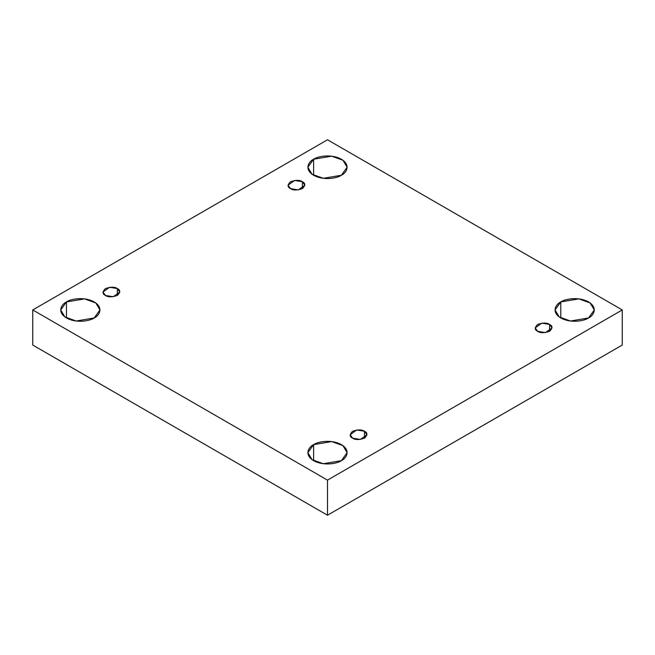 <?xml version="1.0" encoding="UTF-8"?>
<svg xmlns="http://www.w3.org/2000/svg" width="655" height="655" viewBox="0 0 655 655"><rect width="100%" height="100%" fill="white"/><g stroke="black" fill="none" stroke-linecap="round" stroke-linejoin="round"><path stroke-width="0.98" d="M313.622 159.239L307.875 167.246L312.042 174.23L323.3 178.316L341.378 175.262C337.874 177.923 324.086 181.083 313.622 175.262C303.535 169.219 309.004 161.253 313.622 159.239C317.126 156.57 330.914 153.417 341.378 159.239C351.465 165.273 345.996 173.239 341.378 175.262L347.125 167.246L342.958 160.262L331.7 156.177L313.622 159.239L313.622 175.262L313.622 159.239M66.458 301.939L60.702 309.946L64.878 316.93L76.136 321.015L94.214 317.962C90.709 320.631 76.913 323.783 66.458 317.962C56.371 311.919 61.84 303.961 66.458 301.939C69.954 299.269 83.75 296.117 94.214 301.939C104.292 307.973 98.831 315.939 94.214 317.962L99.961 309.946L95.786 302.962L84.528 298.877L66.458 301.939L66.458 317.962L66.458 301.939M313.622 444.639L307.875 452.646L312.042 459.638L323.3 463.715L341.378 460.661C337.874 463.331 324.086 466.483 313.622 460.661C303.535 454.619 309.004 446.661 313.622 444.639C317.126 441.969 330.914 438.817 341.378 444.639C351.465 450.673 345.996 458.639 341.378 460.661L347.125 452.646L342.958 445.662L331.7 441.576L313.622 444.639L313.622 460.661L313.622 444.639M560.786 301.939L555.039 309.946L559.214 316.93L570.472 321.015L588.542 317.962C585.046 320.631 571.25 323.783 560.786 317.962C550.708 311.919 556.169 303.961 560.786 301.939C564.291 299.269 578.087 296.117 588.542 301.939C598.629 307.973 593.16 315.939 588.542 317.962L594.298 309.946L590.122 302.962L578.864 298.877L560.786 301.939L560.786 317.962L560.786 301.939M549.553 331.315L549.553 324.446L541.808 323.136L535.192 327.885L537.657 331.315C534.505 329.891 534.505 327.598 537.657 324.446C543.118 322.628 547.081 322.628 549.553 324.446C552.705 325.879 552.705 328.163 549.553 331.315C544.1 333.133 540.129 333.133 537.657 331.315L545.402 332.625L552.018 327.885L549.553 324.446L549.553 331.315M364.507 438.146L364.507 431.285L356.762 429.975L350.147 434.715L352.611 438.146C349.467 436.721 349.467 434.429 352.611 431.285C358.072 429.467 362.035 429.467 364.507 431.285C367.66 432.709 367.66 435.002 364.507 438.146C359.055 439.972 355.084 439.972 352.611 438.146L360.356 439.456L366.972 434.715L364.507 431.285L364.507 438.146M117.343 295.446L117.343 288.585L109.598 287.275L102.982 292.015L105.447 295.446C102.295 294.021 102.295 291.729 105.447 288.585C110.9 286.759 114.871 286.759 117.343 288.585C120.495 290.009 120.495 292.302 117.343 295.446C111.882 297.272 107.919 297.272 105.447 295.446L113.192 296.756L119.808 292.015L117.343 288.585L117.343 295.446M302.389 188.615L302.389 181.746L294.644 180.436L288.028 185.177L290.493 188.615C287.34 187.183 287.34 184.898 290.493 181.746C295.945 179.928 299.916 179.928 302.389 181.746C305.533 183.179 305.533 185.463 302.389 188.615C296.928 190.433 292.965 190.433 290.493 188.615L298.238 189.925L304.853 185.177L302.389 181.746L302.389 188.615M327.5 515.223L622.25 345.054L622.25 309.946L327.5 480.123L327.5 515.223L327.5 480.123L32.75 309.946L327.5 139.777L622.25 309.946L622.25 345.054L327.5 515.223L32.75 345.054L32.75 309.946L32.75 345.054L327.5 515.223M327.5 480.123L622.25 309.946L327.5 139.777L32.75 309.946L327.5 480.123"/></g></svg>
